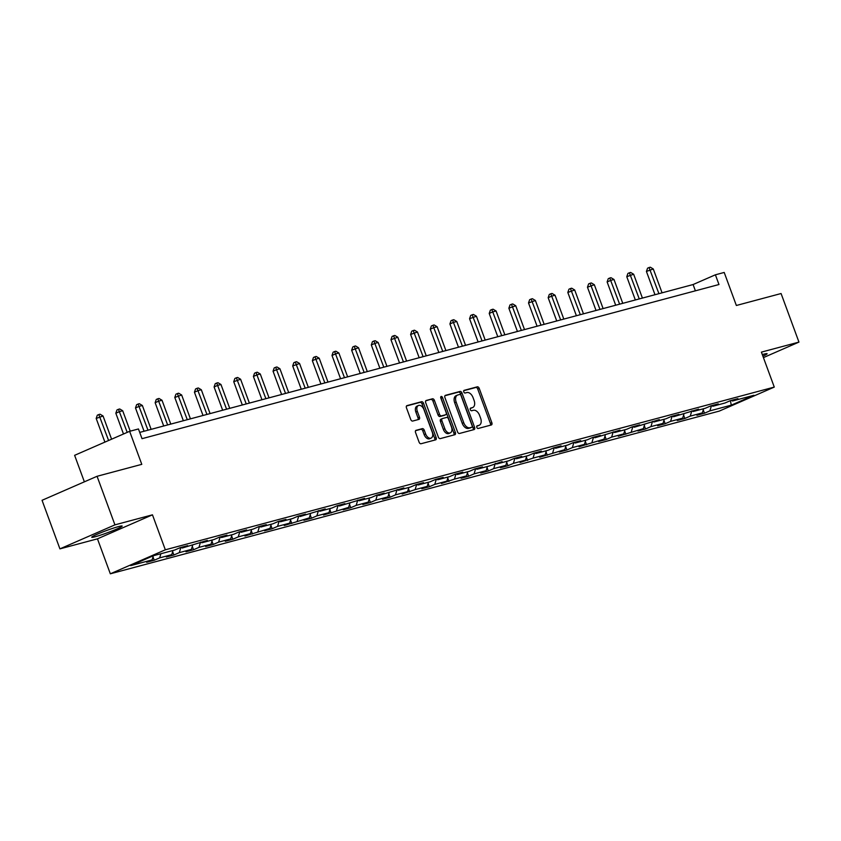<?xml version="1.0" encoding="UTF-8"?>
<svg xmlns="http://www.w3.org/2000/svg" width="841" height="841" viewBox="0 0 841 841"><rect width="100%" height="100%" fill="white"/><g stroke="black" fill="none" stroke-linecap="round" stroke-linejoin="round"><path stroke-width="1.26" d="M476.826 427.375A1.43 0.894 66.4 0 0 478.182 428.479L491.323 424.968A2.039 1.272 66.4 0 0 491.438 424.926A2.039 1.272 66.4 0 0 491.859 422.729L479.233 388.405A2.039 1.272 66.4 0 0 477.289 386.828L464.158 390.34A1.43 0.894 66.4 0 0 464.074 390.371A1.43 0.894 66.4 0 0 463.78 391.906A1.43 0.894 66.4 0 0 465.136 393.01L466.839 392.558A6.518 4.068 66.4 0 1 473.041 397.604L474.093 400.463A6.518 4.068 66.4 0 1 472.737 407.496A6.518 4.068 66.4 0 1 472.379 407.622L470.676 408.074A1.43 0.894 66.4 0 0 470.603 408.106A1.43 0.894 66.4 0 0 470.308 409.641A1.43 0.894 66.4 0 0 471.664 410.744L473.357 410.292A6.518 4.068 66.4 0 1 479.559 415.328L480.61 418.198A6.518 4.068 66.4 0 1 479.265 425.231A6.518 4.068 66.4 0 1 478.907 425.357L477.204 425.809A1.43 0.894 66.4 0 0 477.12 425.83A1.43 0.894 66.4 0 0 476.826 427.375M95.348 536.705A16.189 1.188 159.8 0 0 112.379 530.85A16.189 1.188 159.8 0 0 122.145 526.056A16.189 1.188 159.8 0 0 118.549 526.582A16.189 1.188 159.8 0 0 101.519 532.448A16.189 1.188 159.8 0 0 91.753 537.241A16.189 1.188 159.8 0 0 95.348 536.705M762.903 356.174A16.189 1.188 159.8 0 0 767.118 353.725A16.189 1.188 159.8 0 0 763.512 354.261A16.189 1.188 159.8 0 0 762.314 354.587M416.085 430.308A2.039 1.272 66.4 0 0 415.969 430.34A2.039 1.272 66.4 0 0 415.549 432.537L419.091 442.166A2.039 1.272 66.4 0 0 421.026 443.743L435.617 439.854A2.039 1.272 66.4 0 0 435.733 439.811A2.039 1.272 66.4 0 0 436.153 437.614L423.528 403.291A2.039 1.272 66.4 0 0 421.583 401.714L407.002 405.614A2.039 1.272 66.4 0 0 406.886 405.646A2.039 1.272 66.4 0 0 406.466 407.843L410.744 419.48A2.039 1.272 66.4 0 0 412.679 421.057L418.923 419.386A2.039 1.272 66.4 0 0 419.039 419.344A2.039 1.272 66.4 0 0 419.459 417.147L417.336 411.386A5.445 3.396 66.4 0 1 418.461 405.499A5.445 3.396 66.4 0 1 423.948 409.62L432.263 432.211A5.445 3.396 66.4 0 1 431.139 438.087A5.445 3.396 66.4 0 1 425.651 433.977L424.263 430.214A2.039 1.272 66.4 0 0 422.329 428.637L415.864 430.403M763.428 357.604L798.95 342.098L781.079 293.53L736.359 305.483L724.206 272.452L715.397 274.807L718.971 284.521L142.024 438.676L138.45 428.963L129.63 431.317L74.618 455.328L84.373 481.83M114.933 524.858L59.921 548.868L97.461 538.839L152.463 514.829L114.933 524.858L97.062 476.29L141.782 464.348L129.63 431.317M152.463 514.829L165.33 549.804L774.277 387.091L719.265 411.102L110.329 573.804L165.33 549.804M798.95 342.098L761.41 352.127L774.277 387.091M457.546 431.896A2.039 1.272 66.4 0 0 459.48 433.472L474.072 429.572A2.039 1.272 66.4 0 0 474.187 429.53A2.039 1.272 66.4 0 0 474.608 427.333L461.982 393.01A2.039 1.272 66.4 0 0 460.038 391.433L445.457 395.333A2.039 1.272 66.4 0 0 445.341 395.375A2.039 1.272 66.4 0 0 444.921 397.572L457.546 431.896M454.844 434.713L440.253 438.613A2.039 1.272 66.4 0 1 438.319 437.036L425.693 402.713A2.039 1.272 66.4 0 1 426.114 400.516A2.039 1.272 66.4 0 1 426.229 400.474L432.463 398.802A2.039 1.272 66.4 0 1 434.408 400.379L439.528 414.298A2.039 1.272 66.4 0 0 441.462 415.875L445.604 414.771A2.039 1.272 66.4 0 0 445.719 414.729A2.039 1.272 66.4 0 0 446.14 412.532L440.81 398.045A1.43 0.894 66.4 0 1 441.105 396.5A1.43 0.894 66.4 0 1 442.545 397.583L455.38 432.474A2.039 1.272 66.4 0 1 454.96 434.671A2.039 1.272 66.4 0 1 454.844 434.713M59.921 548.868L42.05 500.3L97.062 476.29M154.229 560.243L159.664 557.877L171.753 554.65L166.329 557.015L173.887 554.997L179.312 552.632L191.401 549.394L185.977 551.77L193.535 549.751L198.96 547.375L211.059 544.148L205.624 546.513L213.183 544.495L218.618 542.13L230.707 538.892L225.283 541.268L232.841 539.249L238.266 536.873L250.355 533.646L244.931 536.011L270.014 528.4L264.579 530.766L272.137 528.747L277.572 526.371L289.661 523.144L284.237 525.509L309.309 517.898L303.885 520.264L311.443 518.245L316.868 515.869L328.968 512.642L323.543 515.007L348.616 507.396L343.191 509.762L350.75 507.743L356.174 505.378L368.263 502.14L362.839 504.505L370.397 502.487L375.822 500.122L387.922 496.894L382.497 499.26L390.056 497.241L395.48 494.876L407.57 491.638L402.145 494.014L415.128 489.62L427.217 486.392L421.793 488.758L429.352 486.739L434.776 484.374L446.876 481.136L441.451 483.512L454.434 479.118L466.524 475.89L461.099 478.256L468.658 476.237L474.082 473.872L486.172 470.634L480.747 473.01L488.306 470.992L493.73 468.616L505.83 465.388L500.406 467.754L507.964 465.735L513.388 463.37L525.478 460.132L520.053 462.508L533.036 458.114L545.126 454.886L539.701 457.252L564.784 449.641L559.36 452.006L566.918 449.988L572.343 447.612L584.432 444.384L579.007 446.75L604.08 439.139L598.655 441.504L606.214 439.486L611.638 437.11L623.738 433.882L618.314 436.248L643.386 428.637L637.962 431.002L645.52 428.984L650.945 426.618L663.044 423.38L657.609 425.746L665.168 423.727L670.592 421.362L682.692 418.135L677.268 420.5L684.826 418.482L690.251 416.116L702.34 412.878L696.916 415.254L704.474 413.225L709.899 410.86L731.313 405.141L753.914 395.281L732.5 400.999L737.925 398.634L730.366 400.652L724.942 403.018L712.853 406.256L718.277 403.88L710.719 405.898L705.294 408.274L693.194 411.501L698.619 409.136L673.546 416.747L678.971 414.382L671.412 416.4L665.988 418.776L653.888 422.003L659.323 419.638L634.24 427.249L639.665 424.884L632.106 426.902L626.682 429.278L614.592 432.505L620.017 430.14L594.934 437.751L600.369 435.386L592.81 437.404L587.375 439.769L575.286 443.007L580.711 440.642L573.152 442.66L567.728 445.026L555.638 448.253L561.063 445.888L553.504 447.906L548.08 450.271L535.98 453.509L541.415 451.144L533.856 453.162L528.421 455.528L516.332 458.755L521.756 456.39L514.198 458.408L508.773 460.773L496.684 464.011L502.109 461.635L489.126 466.03L477.026 469.257L482.461 466.892L474.902 468.91L469.467 471.275L457.378 474.513L462.802 472.137L455.244 474.156L449.819 476.532L437.73 479.759L443.154 477.394L435.596 479.412L430.171 481.777L418.072 485.015L423.507 482.639L415.948 484.658L410.513 487.034L398.424 490.261L403.848 487.896L378.776 495.507L384.2 493.141L376.642 495.16L371.217 497.536L359.118 500.763L364.552 498.398L339.47 506.009L344.894 503.643L337.336 505.662L331.911 508.038L319.822 511.265L325.246 508.9L300.163 516.511L305.598 514.145L298.04 516.164L292.605 518.529L280.516 521.767L285.94 519.402L278.382 521.42L272.957 523.785L260.868 527.013L266.292 524.647L258.734 526.666L253.309 529.031L241.209 532.269L246.644 529.904L239.086 531.922L233.651 534.287L221.561 537.515L226.986 535.149L219.427 537.168L214.003 539.533L201.914 542.771L207.338 540.395L182.255 548.017L187.69 545.651L180.132 547.67L174.697 550.035L153.283 555.764L130.691 565.625L152.105 559.896L146.67 562.272L154.229 560.243L152.999 556.889M160.894 553.725L159.664 557.877M172.994 550.498L171.753 554.65M182.255 548.017L181.183 547.386M180.847 547.48L179.312 552.632M192.642 545.241L191.401 549.394M201.914 542.771L200.831 542.14M200.494 542.224L198.96 547.375M212.289 539.996L211.059 544.148M221.561 537.515L220.489 536.884M220.153 536.979L218.618 542.13M231.948 534.739L230.707 538.892M241.209 532.269L240.137 531.638M239.801 531.722L238.266 536.873M251.596 529.494L250.355 533.646M260.868 527.013L259.795 526.382M259.449 526.477L257.914 531.628M271.244 524.237L270.014 528.4M280.516 521.767L279.443 521.136M279.107 521.22L277.572 526.371M290.902 518.992L289.661 523.144M300.163 516.511L299.091 515.88M298.755 515.975L297.22 521.126M310.55 513.735L309.309 517.898M319.822 511.265L318.75 510.634M318.403 510.718L316.868 515.869M330.198 508.49L328.968 512.642M339.47 506.009L338.397 505.378M338.061 505.473L336.526 510.624M349.856 503.244L348.616 507.396M359.118 500.763L358.045 500.132M357.709 500.227L356.174 505.378M369.504 497.988L368.263 502.14M378.776 495.507L377.704 494.876M377.357 494.971L375.822 500.122M389.152 492.742L387.922 496.894M398.424 490.261L397.351 489.63M397.015 489.725L395.48 494.876M408.81 487.486L407.57 491.638M418.072 485.015L416.999 484.384M416.663 484.469L415.128 489.62M428.458 482.24L427.217 486.392M437.73 479.759L436.658 479.128M436.311 479.223L434.776 484.374M448.106 476.984L446.876 481.136M457.378 474.513L456.306 473.882M455.969 473.967L454.434 479.118M467.764 471.738L466.524 475.89M477.026 469.257L475.953 468.626M475.617 468.721L474.082 473.872M487.412 466.482L486.172 470.634M496.684 464.011L495.612 463.38M495.265 463.465L493.73 468.616M507.06 461.236L505.83 465.388M516.332 458.755L515.26 458.124M514.923 458.219L513.388 463.37M526.718 455.98L525.478 460.132M535.98 453.509L534.908 452.879M534.571 452.963L533.036 458.114M546.366 450.734L545.126 454.886M555.638 448.253L554.566 447.622M554.219 447.717L552.684 452.868M566.025 445.478L564.784 449.641M575.286 443.007L574.214 442.377M573.877 442.461L572.343 447.612M585.672 440.232L584.432 444.384M594.934 437.751L593.862 437.12M593.525 437.215L591.99 442.366M605.32 434.976L604.08 439.139M614.592 432.505L613.52 431.875M613.173 431.959L611.638 437.11M624.979 429.73L623.738 433.882M634.24 427.249L633.168 426.618M632.831 426.713L631.297 431.864M644.627 424.484L643.386 428.637M653.888 422.003L652.816 421.373M652.479 421.467L650.945 426.618M664.274 419.228L663.044 423.38M673.546 416.747L672.474 416.116M672.127 416.211L670.592 421.362M683.933 413.982L682.692 418.135M693.194 411.501L692.122 410.871M691.786 410.965L690.251 416.116M703.581 408.726L702.34 412.878M712.853 406.256L711.77 405.625M711.433 405.709L709.899 410.86M730.345 400.663L731.313 405.141M732.5 400.999L731.428 400.369M97.461 538.839L110.329 573.804M715.397 274.807L693.089 284.542L139.711 432.4M153.335 555.743L152.105 559.896M695.402 290.818L693.089 284.542M703.234 409.872L704.474 413.225M683.586 415.118L684.826 418.482M663.938 420.374L665.168 423.727M644.28 425.62L645.52 428.984M624.632 430.876L625.872 434.229M604.984 436.122L606.214 439.486M585.325 441.378L586.566 444.731M565.678 446.624L566.918 449.988M546.03 451.88L547.26 455.233M526.371 457.126L527.612 460.49M506.724 462.382L507.964 465.735M487.076 467.628L488.306 470.992M467.417 472.884L468.658 476.237M447.769 478.13L449.01 481.483M428.122 483.386L429.352 486.739M408.463 488.632L409.704 491.985M388.815 493.888L390.056 497.241M369.167 499.134L370.397 502.487M349.509 504.379L350.75 507.743M329.861 509.635L331.091 512.989M310.213 514.881L311.443 518.245M290.555 520.137L291.795 523.491M270.907 525.383L272.137 528.747M251.259 530.639L252.489 533.993M231.601 535.885L232.841 539.249M211.953 541.141L213.183 544.495M192.305 546.387L193.535 549.751M172.647 551.643L173.887 554.997M476.805 426.166L477.415 425.998A6.518 4.068 66.4 0 0 477.783 425.872A6.518 4.068 66.4 0 0 478.119 425.693M471.591 407.959A6.518 4.068 66.4 0 1 471.254 408.137A6.518 4.068 66.4 0 1 470.886 408.263L470.277 408.432M490.335 425.231A2.039 1.272 66.4 0 0 490.366 423.38L477.741 389.057A2.039 1.272 66.4 0 0 475.806 387.48L463.748 390.697M473.094 429.835A2.039 1.272 66.4 0 0 473.126 427.985L460.49 393.662A2.039 1.272 66.4 0 0 458.555 392.085L444.952 395.722M471.727 427.27A1.43 0.894 66.4 0 0 471.812 427.239A1.43 0.894 66.4 0 0 472.106 425.704L461.026 395.575A1.43 0.894 66.4 0 0 459.659 394.471L457.872 394.955A6.518 4.068 66.4 0 0 457.504 395.081A6.518 4.068 66.4 0 0 456.158 402.114L463.738 422.708A6.518 4.068 66.4 0 0 469.94 427.743L471.727 427.27L470.245 427.922A1.43 0.894 66.4 0 0 470.329 427.89A1.43 0.894 66.4 0 0 470.403 427.848M456.39 395.596A6.518 4.068 66.4 0 0 456.022 395.722A6.518 4.068 66.4 0 0 454.676 402.755L456.158 402.114M470.245 427.922L468.448 428.395A6.518 4.068 66.4 0 1 462.245 423.349L454.676 402.755M425.725 400.863L432.463 398.802M444.342 415.328A2.039 1.272 66.4 0 1 444.237 415.38A2.039 1.272 66.4 0 1 444.122 415.422L439.98 416.526A2.039 1.272 66.4 0 1 438.045 414.949L432.915 401.031A2.039 1.272 66.4 0 0 430.981 399.454M453.867 434.976A2.039 1.272 66.4 0 0 453.898 433.126L441.052 398.224A1.43 0.894 66.4 0 0 440.695 397.593M444.847 428.742A5.445 3.396 66.4 0 0 450.334 432.852A5.445 3.396 66.4 0 0 451.459 426.976L448.526 419.018A2.039 1.272 66.4 0 0 446.592 417.441L442.45 418.545A2.039 1.272 66.4 0 0 442.334 418.587A2.039 1.272 66.4 0 0 441.914 420.784L444.847 428.742L443.354 429.394A5.445 3.396 66.4 0 0 448.842 433.504L450.334 432.852M442.229 418.639L440.957 419.196A2.039 1.272 66.4 0 0 440.852 419.239A2.039 1.272 66.4 0 0 440.432 421.436L441.914 420.784M443.354 429.394L440.432 421.436M431.139 438.087L429.646 438.739A5.445 3.396 66.4 0 1 424.169 434.629L422.781 430.865A2.039 1.272 66.4 0 0 420.836 429.288L415.58 430.687M418.461 405.499L416.978 406.15A5.445 3.396 66.4 0 0 415.853 412.027L417.336 411.386M417.945 419.648A2.039 1.272 66.4 0 0 417.977 417.798L415.853 412.027M434.639 440.116A2.039 1.272 66.4 0 0 434.671 438.266L422.035 403.932A2.039 1.272 66.4 0 0 420.101 402.366L406.497 405.993M662.067 292.836L653.289 268.983L646.424 271.443L654.992 294.718M646.424 271.443L647.559 268.184L649.042 267.533L658.923 293.677M649.042 267.533L650.303 267.196L653.289 268.983M642.419 298.082L633.641 274.229L626.776 276.7L635.344 299.974M626.776 276.7L627.912 273.43L629.394 272.789L639.265 298.923M629.394 272.789L630.655 272.452L633.641 274.229M622.76 303.328L613.993 279.485L610.839 280.326L607.128 281.945L615.686 305.22M607.128 281.945L608.253 278.686L609.746 278.035L619.617 304.169M609.746 278.035L610.997 277.698L613.993 279.485M603.113 308.584L594.335 284.731L587.47 287.202L596.038 310.476M587.47 287.202L588.605 283.932L590.088 283.28L599.969 309.425M590.088 283.28L591.349 282.944L594.335 284.731M583.465 313.83L574.687 289.987L567.822 292.447L576.39 315.722M567.822 292.447L568.958 289.188L570.44 288.537L580.311 314.671M570.44 288.537L571.701 288.2L574.687 289.987M563.806 319.086L555.039 295.233L551.885 296.074L548.174 297.703L556.731 320.978M548.174 297.703L549.299 294.434L550.792 293.782L560.663 319.927M550.792 293.782L552.043 293.446L555.039 295.233M544.159 324.332L535.381 300.489L528.516 302.949L537.084 326.224M528.516 302.949L529.651 299.69L531.134 299.039L541.015 325.173M531.134 299.039L532.395 298.702L535.381 300.489M524.511 329.588L515.733 305.735L508.868 308.205L517.436 331.48M508.868 308.205L509.993 304.936L511.486 304.284L521.357 330.429M511.486 304.284L512.747 303.948L515.733 305.735M504.852 334.834L496.085 310.991L492.931 311.832L489.22 313.451L497.777 336.726M489.22 313.451L490.345 310.192L491.838 309.541L501.709 335.675M491.838 309.541L493.089 309.204L496.085 310.991M485.204 340.09L476.426 316.237L469.562 318.707L478.13 341.982M469.562 318.707L470.697 315.438L472.179 314.786L482.051 340.931M472.179 314.786L473.441 314.45L476.426 316.237M465.557 345.336L456.779 321.493L453.625 322.334L449.914 323.953L458.482 347.228M449.914 323.953L451.039 320.684L452.532 320.043L462.403 346.177M452.532 320.043L453.793 319.706L456.779 321.493M445.898 350.592L437.131 326.739L433.977 327.58L430.266 329.199L438.823 352.484M430.266 329.199L431.391 325.94L432.884 325.288L442.755 351.433M432.884 325.288L434.135 324.952L437.131 326.739M426.25 355.838L417.472 331.995L410.608 334.455L419.175 357.73M410.608 334.455L411.743 331.186L413.225 330.545L423.097 356.679M413.225 330.545L414.487 330.208L417.472 331.995M406.602 361.094L397.825 337.241L390.96 339.701L399.528 362.976M390.96 339.701L392.085 336.442L393.577 335.79L403.449 361.935M393.577 335.79L394.839 335.454L397.825 337.241M386.944 366.34L378.177 342.497L375.023 343.338L371.312 344.957L379.869 368.232M371.312 344.957L372.437 341.688L373.93 341.047L383.801 367.181M373.93 341.047L375.181 340.71L378.177 342.497M367.296 371.596L358.518 347.743L351.654 350.203L360.221 373.478M351.654 350.203L352.789 346.944L354.271 346.292L364.142 372.437M354.271 346.292L355.533 345.956L358.518 347.743M347.648 376.842L338.87 352.989L335.717 353.83L332.006 355.459L340.573 378.734M332.006 355.459L333.131 352.19L334.623 351.549L344.495 377.683M334.623 351.549L335.885 351.212L338.87 352.989M327.99 382.087L319.223 358.245L316.069 359.086L312.358 360.705L320.915 383.98M312.358 360.705L313.483 357.446L314.976 356.794L324.847 382.928M314.976 356.794L316.227 356.458L319.223 358.245M308.342 387.344L299.564 363.491L292.7 365.961L301.267 389.236M292.7 365.961L293.835 362.692L295.317 362.04L305.188 388.185M295.317 362.04L296.579 361.704L299.564 363.491M288.694 392.589L279.916 368.747L276.763 369.588L273.052 371.207L281.609 394.482M273.052 371.207L274.177 367.948L275.669 367.296L285.541 393.43M275.669 367.296L276.931 366.96L279.916 368.747M269.036 397.846L260.268 373.993L257.115 374.834L253.404 376.463L261.961 399.738M253.404 376.463L254.529 373.194L256.011 372.542L265.893 398.687M256.011 372.542L257.272 372.206L260.268 373.993M249.388 403.091L240.61 379.249L233.745 381.709L242.313 404.984M233.745 381.709L234.881 378.45L236.363 377.798L246.234 403.932M236.363 377.798L237.625 377.462L240.61 379.249M229.74 408.348L220.962 384.495L217.808 385.336L214.098 386.965L222.655 410.24M214.098 386.965L215.222 383.696L216.715 383.044L226.586 409.189M216.715 383.044L217.977 382.708L220.962 384.495M210.082 413.593L201.314 389.751L198.161 390.592L194.439 392.211L203.007 415.486M194.439 392.211L195.575 388.952L197.057 388.3L206.939 414.434M197.057 388.3L198.318 387.964L201.314 389.751M190.434 418.85L181.656 394.997L174.791 397.467L183.359 420.742M174.791 397.467L175.927 394.198L177.409 393.546L187.28 419.691M177.409 393.546L178.67 393.21L181.656 394.997M170.786 424.095L162.008 400.253L158.854 401.094L155.143 402.713L163.701 425.988M155.143 402.713L156.268 399.443L157.761 398.802L167.632 424.936M157.761 398.802L159.023 398.466L162.008 400.253M151.128 429.352L142.36 405.499L139.207 406.34L135.485 407.959L144.053 431.244M135.485 407.959L136.62 404.7L138.103 404.048L147.984 430.193M138.103 404.048L139.364 403.712L142.36 405.499M130.218 431.16L122.702 410.755L119.559 411.596L115.837 413.215L123.49 433.998M115.837 413.215L116.973 409.945L118.455 409.304L127.201 432.379M118.455 409.304L119.716 408.968L122.702 410.755M111.59 439.191L103.054 416.001L96.189 418.461L104.894 442.114M96.189 418.461L97.314 415.202L98.807 414.55L108.605 440.495M98.807 414.55L100.068 414.214L103.054 416.001M477.415 425.998L478.907 425.357M470.886 408.263L472.379 407.622M475.806 387.48L477.289 386.828M477.741 389.057L479.233 388.405M490.366 423.38L491.859 422.729M458.555 392.085L460.038 391.433M460.49 393.662L461.982 393.01M473.126 427.985L474.608 427.333M462.245 423.349L463.738 422.708M468.448 428.395L469.94 427.743M432.915 401.031L434.408 400.379M438.045 414.949L439.528 414.298M439.98 416.526L441.462 415.875M444.122 415.422L445.604 414.771M441.052 398.224L442.545 397.583M453.898 433.126L455.38 432.474M420.836 429.288L422.329 428.637M422.781 430.865L424.263 430.214M424.169 434.629L425.651 433.977M417.977 417.798L419.459 417.147M420.101 402.366L421.583 401.714M422.035 403.932L423.528 403.291M434.671 438.266L436.153 437.614M477.783 425.872L479.265 425.231M471.254 408.137L472.737 407.496M470.329 427.89L471.812 427.239M456.022 395.722L457.504 395.081M444.237 415.38L445.719 414.729M440.852 419.239L442.334 418.587"/></g></svg>
